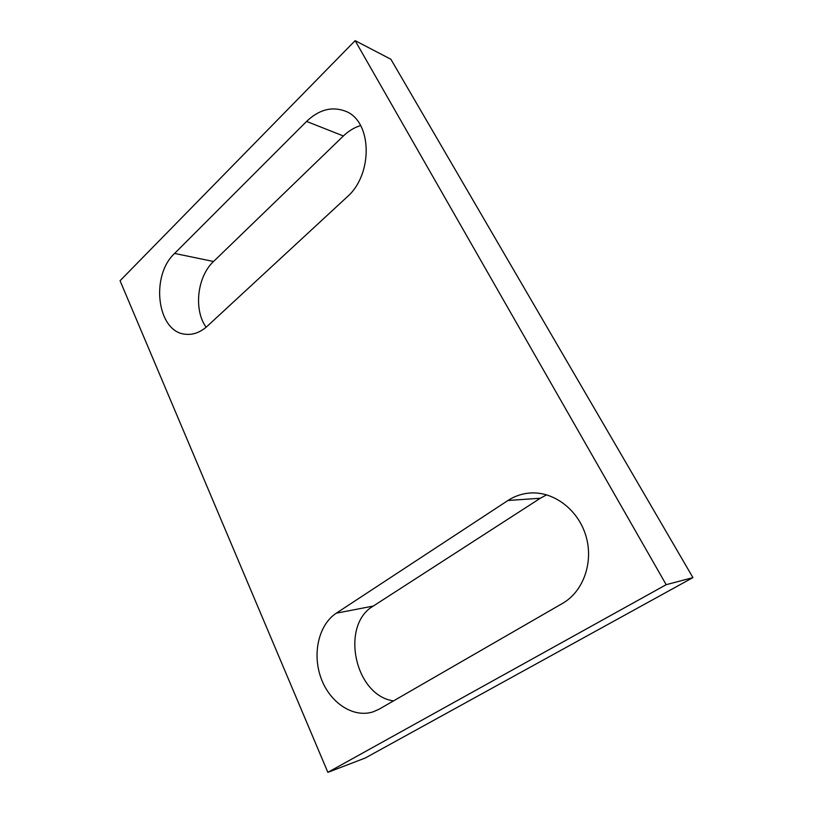 <?xml version="1.0" encoding="UTF-8"?>
<svg xmlns="http://www.w3.org/2000/svg" width="813" height="813" viewBox="0 0 813 813"><rect width="100%" height="100%" fill="white"/><g stroke="black" fill="none" stroke-linecap="round" stroke-linejoin="round"><path stroke-width="1.22" d="M507.942 500.493L336.297 613.185C318.757 624.638 312.05 653.571 321.013 678.052C329.763 702.615 353.177 718.438 373.269 711.792L379.386 709.048L562.586 603.358C583.48 591.498 593.846 561.935 585.878 535.757C578.053 509.527 553.744 491.438 530.493 492.993C522.302 493.532 514.781 496.032 507.942 500.493L540.32 498.247L373.309 606.051C340.169 624.912 354.438 695.44 393.522 700.897M546.661 494.832L540.32 498.247M174.612 253.443C150.039 276.034 157.153 332.171 185.415 334.234C193.067 335.088 200.364 332.405 207.305 326.176L346.826 197.203C373.492 174.531 372.293 120.68 345.159 111.086C331.806 106.198 318.94 109.643 306.572 121.432L174.612 253.443L213.545 261.491L343.391 135.974C348.635 130.934 354.377 127.458 360.616 125.558M355.139 40.65L120.06 280.739L327.863 772.35L365.301 757.99L692.94 577.606L390.88 59.247L355.139 40.65L666.182 584.689L692.94 577.606M666.182 584.689L327.863 772.35M213.545 261.491C197.173 276.633 193.464 309.834 206.126 327.222M336.297 613.185L373.309 606.051M306.572 121.432L343.391 135.974"/></g></svg>
